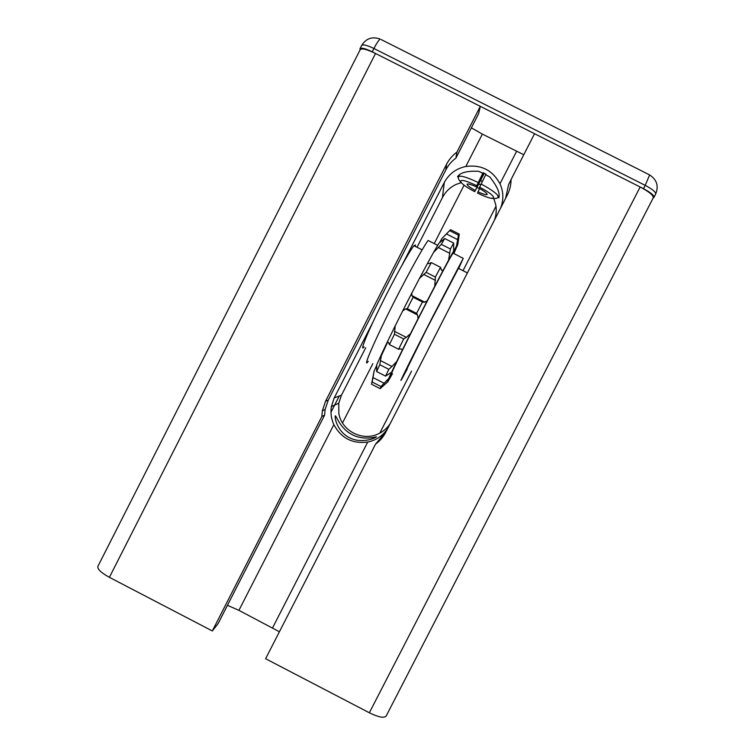 <?xml version="1.0" encoding="UTF-8"?>
<svg xmlns="http://www.w3.org/2000/svg" width="755" height="755" viewBox="0 0 755 755"><rect width="100%" height="100%" fill="white"/><g stroke="black" fill="none" stroke-linecap="round" stroke-linejoin="round"><path stroke-width="1.13" d="M445.865 169.875L328.227 400.178L325.112 409.531L324.622 415.09L321.857 416.524L322.357 410.805L325.556 401.188L446.554 164.269C449.065 159.428 452.509 155.379 456.907 152.142L455.926 158.078C451.65 161.23 448.3 165.156 445.865 169.875L446.554 164.269M505.576 198.414L508.568 184.73L511.069 179.548C511.031 184.975 509.785 190.109 507.341 194.96L385.814 432.153C383.332 436.956 379.907 440.948 375.537 444.129L386.098 431.615M494.421 220.167C496.28 215.062 496.705 209.862 495.705 204.558L493.817 198.64M480.576 184.824L478.764 183.994M461.135 182.672L456.02 184.446C449.989 187.391 445.45 191.77 442.43 197.602L417.043 247.281M402.339 264.561L444.308 182.417C449.036 173.829 456.199 168.525 465.807 166.496C481.199 164.411 492.581 170.177 499.97 183.795C503.566 191.751 503.783 199.83 500.631 208.05M498.791 197.876L498.8 197.857C500.31 193.384 497.3 186.41 489.759 176.925L485.71 174.716L479.132 188.288C484.502 191.27 487.183 193.327 487.154 194.46C486.295 195.12 483.238 194.233 477.981 191.808L477.566 193.11M485.71 174.716L485.984 174.169L483.058 172.687L482.775 173.235L478.632 171.291C467.241 170.772 460.21 172.574 457.539 176.698L458.474 177.434M480.548 180.539L482.313 181.398M365.713 347.725L341.468 395.186L338.759 403.217L338.853 413.674C341.817 430.945 362.475 441.581 378.227 433.908C383.078 431.671 387.013 428.34 390.042 423.904M387.768 428.34C382.936 435.711 376.254 440.278 367.723 442.052C352.453 444.006 341.166 438.202 333.852 424.64C331.247 418.94 330.416 412.938 331.351 406.643L334.21 397.923L372.894 322.215M376.424 436.786L376.424 436.777C376.141 436.777 363.023 440.854 351.736 434.38C340.146 428.529 336.003 415.193 335.333 415.797C334.305 418.138 337.863 432.256 349.858 437.9C361.673 443.874 375.339 438.23 376.424 436.786M375.537 444.129L265.609 658.719L369.346 712.767L640.155 186.995L534.549 133.71L511.069 179.548M471.375 127.831L482.36 134.107L523.772 154.747M279.416 631.775L238.92 610.351L227.444 605.321M456.907 152.142L480.303 106.342L375.528 53.473C366.911 49.32 361.796 48.037 360.201 49.641L97.905 566.316C97.272 569.081 101.104 572.752 109.39 577.33L375.528 53.473M324.622 415.09L218.11 623.602L212.325 630.953L109.39 577.33M212.325 630.953L321.857 416.524M455.926 158.078L478.661 113.561L480.303 106.342M640.155 186.995C649.206 191.798 653.575 195.403 653.264 197.829L386.126 716.08C384.04 718.316 378.453 717.212 369.346 712.767M479.548 188.75L476.99 187.457M330.964 412.277L339.269 396.007M364.136 346.923C359.503 352.642 366.317 335.239 379.907 307.578C393.44 279.982 409.531 250.83 413.948 245.705L415.448 245.007L415.241 246.366M458.445 268.346L426.707 328.812L406.577 369.639M439.419 242.95L441.826 238.627L449.64 230.653L458.436 235.126L456.492 246.092L453.651 251.302L453.68 243.091L444.686 238.514L438.806 243.365L433.493 252.538L441.326 244.356L450.405 248.971L448.555 260.211L442.883 270.847L441.194 269.45L440.524 267.289L431.313 262.598L429.406 263.448L427.538 263.325L433.493 252.538M424.112 302.208L422.432 301.981L413.136 297.234L411.909 295.62L411.786 293.119L419.431 278.472L426.122 272.338L435.38 277.057L434.748 286.277L427.141 300.952L424.112 302.208L412.211 296.139M406.275 337.362L403.698 338.967L394.459 334.248L395.176 325.896L402.717 310.843L405.671 308.918L407.285 308.663L416.59 313.41L417.572 314.995L418.072 318.685L410.475 333.71L406.275 337.362L394.45 331.313M391.949 366.477L388.816 369.318L379.784 364.693L381.662 353.897L387.315 341.968L388.74 342.77L389.391 344.563L398.583 349.263L400.669 348.876L402.481 349.725L396.677 361.579L391.949 366.477L380.36 360.541M381.662 353.897L376.754 364.693L376.641 371.545L385.597 376.132L391.552 372.281L388.721 378.5L380.964 386.522L372.206 382.03L374.121 371.016L376.83 365.146M391.552 372.281L396.677 361.579M374.121 371.016L371.517 384.219L380.18 388.665L387.381 381.964L388.683 379.642L387.872 381.719L380.916 387.957M387.872 381.719L392.458 373.706M453.887 253.586L457.823 244.327L459.266 234.107L458.436 235.126M457.379 245.252L457.303 246.064M380.964 386.522L380.18 388.665M387.381 381.964L388.721 378.5M388.816 369.318L385.597 376.132M403.698 338.967L398.583 349.263M402.481 349.725L410.475 333.71M422.432 301.981L416.59 313.41M418.072 318.685L427.141 300.952M440.524 267.289L435.38 277.057M434.748 286.277L442.741 271.073M456.492 246.092L457.823 244.327M453.68 243.091L450.405 248.971M448.555 260.211L453.67 250.924M371.517 384.219L372.206 382.03M376.641 371.545L379.784 364.693M389.391 344.563L394.459 334.248M407.285 308.663L413.136 297.234M426.122 272.338L431.313 262.598M459.266 234.107L450.565 229.69L449.64 230.653M441.326 244.356L444.686 238.514M443.383 236.994L441.826 238.627M395.176 325.896L387.315 341.968M411.786 293.119L402.717 310.843M427.538 263.325L419.431 278.472M381.133 356.171L387.777 341.883M449.763 230.483L443.515 236.862M453.557 253.416C454.501 251.113 454.302 251.009 452.981 253.123C449.602 258.436 436.664 282.71 422.602 310.22C401.584 351.226 386.22 383.455 392.185 373.565M437.636 245.318L428.132 240.486C424.14 245.479 410.72 269.497 396.686 296.989C375.688 337.976 361.437 370.743 368.261 361.305M407.115 368.921L405.605 371.658C400.641 380.548 414.712 352.104 433.191 316.043L459.635 265.401C461.088 262.853 460.729 263.854 458.54 268.393M407.256 368.997L402.047 378.623C396.441 388.683 412.258 356.69 433.276 315.666L463.221 258.333L458.681 268.469M484.276 173.244L474.735 191.647L483.974 173.103M479.642 188.561L477.981 191.808M483.389 172.829L476.226 186.815L482.775 173.235M360.041 49.962L359.984 48.754C361.267 47.471 365.354 48.49 372.243 51.812L643.486 188.674C650.716 192.516 654.217 195.403 653.962 197.348L653.151 198.036M476.226 186.815C470.96 184.39 467.921 183.512 467.1 184.182C467.1 185.334 469.78 187.391 475.14 190.364M325.556 401.188L328.227 400.178M444.308 182.417L442.43 197.602M334.21 397.923L341.468 395.186M499.97 183.795L516.562 151.387M272.574 627.858L367.723 442.052M238.92 610.351L333.852 424.64M465.807 166.496L482.36 134.107M342.515 422.942L372.828 363.655M434.229 243.582L464.099 185.164M379.803 433.143L411.532 371.186M463.023 270.677L495.997 206.294M407.058 368.902C401.641 378.774 411.985 357.643 428.878 324.527L459.182 266.213M446.394 233.918L457.7 239.665M438.202 247.442L449.838 253.359M423.574 274.348L435.427 280.388M405.671 308.918L417.572 314.995M372.942 377.538L384.182 383.304M458.068 238.184L458.644 238.476M490.995 198.235C495.242 198.876 497.611 198.471 498.092 197.008C498.489 194.714 492.788 190.364 481.02 183.946M478.085 182.465C466.581 177.047 460.097 175.151 458.625 176.783L459.333 174.99M479.491 187.117C499.791 197.64 497.101 202.869 477.556 193.072M474.735 191.647C455.265 181.672 456.162 175.537 476.575 185.645M648.998 174.603L649.63 174.924L645.195 185.352C652.433 189.194 655.916 192.091 655.661 194.063C658.879 186.079 656.869 179.699 649.63 174.924L381.19 39.581M361.645 45.479C362.938 44.177 367.034 45.187 373.923 48.499C376.603 43.309 378.699 40.166 380.199 39.081C372.253 36.249 366.071 38.382 361.645 45.479L359.984 48.754M372.243 51.812L373.923 48.499L645.195 185.352L643.486 188.674M322.357 410.805L325.112 409.531M331.351 406.643L338.759 403.217M413.948 245.705L422.13 249.867M467.402 272.904L458.2 268.223M427.698 263.118L428.774 263.665M441.467 270.13L442.883 270.847M411.909 295.62L424.791 302.198M457.049 245.224L458.53 234.984M463.221 258.333L452.981 253.123M498.092 197.008L498.942 195.687M461.777 183.267C458.719 180.039 457.662 177.878 458.625 176.783M653.962 197.348L655.661 194.063"/></g></svg>
